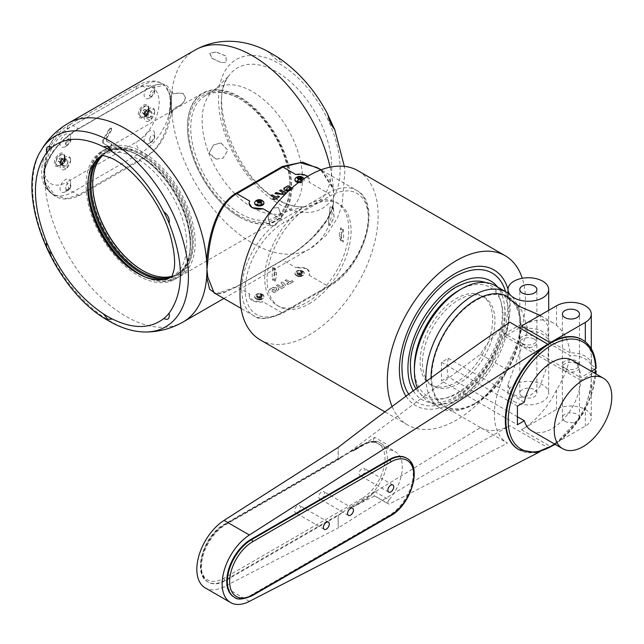 <?xml version="1.0" encoding="UTF-8"?>
<svg xmlns="http://www.w3.org/2000/svg" width="644" height="644" viewBox="0 0 644 644"><rect width="100%" height="100%" fill="white"/><g stroke="black" fill="none" stroke-linecap="round" stroke-linejoin="round"><path stroke-width="0.48" stroke-dasharray="3.22 2.42" d="M269.973 225.722L268.041 216.843L272.911 208.076L278.441 207.634L281.726 217.189L274.948 225.585L269.973 225.722M101.961 155.494A70.011 40.419 60 0 1 102.79 155.027A70.011 40.419 60 0 1 137.236 158.81A70.011 40.419 60 0 1 182.816 219.998A70.011 40.419 60 0 1 172.785 276.276A70.011 40.419 60 0 1 171.964 276.751M88.292 179.113A73.657 42.528 60 0 1 103.354 150.471A73.657 42.528 60 0 1 140.183 154.125A73.657 42.528 60 0 1 188.306 219.032A73.657 42.528 60 0 1 177.011 278.055A73.657 42.528 60 0 1 144.683 276.783M138.162 155.293A73.657 42.528 -120 0 0 101.333 151.638A73.657 42.528 -120 0 0 90.039 210.668A73.657 42.528 -120 0 0 138.162 275.576A73.657 42.528 -120 0 0 174.991 279.222A73.657 42.528 -120 0 0 190.238 244.108A73.657 42.528 -120 0 0 139.37 156.001A73.657 42.528 -120 0 0 138.162 155.293M239.214 216.835A73.166 42.246 -120 0 0 290.951 186.961A73.166 42.246 -120 0 0 239.214 97.349A73.166 42.246 -120 0 0 187.831 134.451A73.166 42.246 -120 0 0 233.128 212.906A73.166 42.246 -120 0 0 239.214 216.835M239.528 217.06A73.657 42.528 -120 0 0 276.357 220.707A73.657 42.528 -120 0 0 287.643 161.676A73.657 42.528 -120 0 0 239.528 96.769A73.657 42.528 -120 0 0 202.691 93.122A73.657 42.528 -120 0 0 187.798 134.121A73.657 42.528 -120 0 0 233.402 213.108A73.657 42.528 -120 0 0 239.528 217.06M143.065 152.459A73.657 42.528 -120 0 0 106.228 148.812A73.657 42.528 -120 0 0 94.942 207.835A73.657 42.528 -120 0 0 143.065 272.75A73.657 42.528 -120 0 0 179.893 276.397A73.657 42.528 -120 0 0 191.179 217.374A73.657 42.528 -120 0 0 143.065 152.459M239.214 215.579A71.629 41.353 60 0 1 188.563 127.85A71.629 41.353 60 0 1 239.214 98.613L239.214 98.613A71.629 41.353 60 0 1 289.856 186.333A71.629 41.353 60 0 1 239.214 215.579M240.309 99.24L239.214 98.613L240.309 99.24A70.083 40.459 -120 0 0 203.987 96.56A70.083 40.459 -120 0 0 194.882 153.111A70.083 40.459 -120 0 0 240.309 213.679A70.083 40.459 -120 0 0 274.022 217.857A70.083 40.459 -120 0 0 289.856 185.07A70.083 40.459 -120 0 0 240.309 99.24L240.309 99.24M270.142 225.642L275.109 225.513L281.814 217.141L278.466 207.618L272.959 208.044L268.146 216.787L270.142 225.642M278.007 57.38L281.726 62.154L278.466 61.244L267.654 51.488L278.441 61.261L281.678 62.178L277.878 57.469L269.611 52.518M328.496 223.991L330.034 225.456L334.115 217.318L333.415 207.843L330.09 206.748L328.496 223.991M334.252 128.567L333.415 127.351C328.11 120.661 326.307 108.49 328.496 116.878M328.36 116.975C326.25 108.554 328.102 120.581 333.359 127.383C337.609 133.268 329.639 125.137 328.36 116.975L327.756 114.286M87.769 185.118A72.45 41.828 60 0 1 87.777 184.071A72.45 41.828 60 0 1 138.999 155.792A72.45 41.828 60 0 1 140.183 156.492A72.45 41.828 60 0 1 190.213 243.15A72.45 41.828 60 0 1 140.134 274.747A72.45 41.828 60 0 1 139.225 274.231M96.946 159.495A71.218 41.119 60 0 1 127.359 150.632A71.218 41.119 60 0 1 140.183 156.114A71.218 41.119 60 0 1 190.543 243.343A71.218 41.119 60 0 1 165.999 279.102M171.98 276.735A70.405 40.653 -120 0 0 175.965 274.908A70.405 40.653 -120 0 0 190.543 242.675A70.405 40.653 -120 0 0 140.762 156.452A70.405 40.653 -120 0 0 128.084 151.026A70.405 40.653 -120 0 0 105.56 152.958A70.405 40.653 -120 0 0 101.977 155.494M142.775 270.585A71.218 41.119 -120 0 0 143.065 270.754A71.218 41.119 -120 0 0 155.888 276.244A71.218 41.119 -120 0 0 191.759 225.915A71.218 41.119 -120 0 0 130.233 148.965A71.218 41.119 -120 0 0 92.704 183.532A71.218 41.119 -120 0 0 92.704 183.862M102.581 155.526A70.405 40.653 60 0 1 107.282 151.96A70.405 40.653 60 0 1 129.806 150.028A70.405 40.653 60 0 1 185.657 209.228A70.405 40.653 60 0 1 177.688 273.909A70.405 40.653 60 0 1 172.254 276.204M147.903 88.703A0.813 0.467 60 0 1 147.363 88.816L78.302 128.695A0.813 0.467 -120 0 0 78.834 128.575L147.903 88.703C161.837 80.411 169.694 82.875 171.465 96.101A114.769 66.26 -120 0 0 171.264 102.621L170.33 109.279C168.865 126.135 160.775 148.12 147.363 155.276L78.302 195.148L66.541 198.505L55.175 195.567L44.839 181.729L44.839 168.631C48.034 152.773 65.213 136.037 78.302 128.695L72.844 125.548A40.693 23.498 120 0 0 46.014 162.256C42.762 171.401 42.762 179.41 46.014 186.277A40.693 23.498 -60 0 1 44.066 175.385A40.693 23.498 -60 0 1 46.014 162.256C43.454 171.723 43.454 179.732 46.014 186.277A40.693 23.498 -60 0 0 52.494 194.021A40.693 23.498 -60 0 0 72.844 192.001A8.139 4.701 60 0 1 67.089 182.035A32.554 18.797 -60 0 1 44.066 168.744A32.554 18.797 -60 0 1 67.089 128.872L136.158 88.993A32.554 18.797 -60 0 1 159.173 102.283A32.554 18.797 -60 0 1 136.158 142.163L67.089 182.035M78.834 128.575C62.452 137.784 51.126 151.332 44.847 169.203A114.769 66.26 -120 0 0 44.71 172.061A114.769 66.26 -120 0 0 44.645 175.723A114.769 66.26 -120 0 0 44.702 179.282A114.769 66.26 -120 0 0 44.847 182.469A0.813 0.523 -14.1 0 0 45.064 181.986C47.068 188.74 50.441 193.264 55.175 195.567L52.494 194.021C30.075 179.909 45.764 138.219 68.779 125.145A8.139 4.701 60 0 1 72.844 125.548L141.913 85.668A40.693 23.498 -60 0 1 162.256 83.656A40.693 23.498 -60 0 1 168.744 91.4A40.693 23.498 -60 0 1 168.744 115.421C170.644 105.495 170.644 97.486 168.744 91.4C171.304 97.944 171.304 105.954 168.744 115.421A40.693 23.498 120 0 1 141.913 152.129A8.139 4.701 60 0 1 136.158 142.163M257.954 296.361L257.463 297.407L258.131 297.794A1.626 0.942 180 0 1 257.713 296.884A1.626 0.942 180 0 1 258.864 296.224A1.626 0.942 180 0 1 260.434 296.465L257.954 296.361L257.463 298.792L258.799 299.557L260.611 299.283L261.102 298.228L259.765 297.464L257.954 297.745M262.567 294.429A4.637 2.681 180 0 1 263.919 296.321A4.637 2.681 180 0 1 261.062 298.792A4.637 2.681 180 0 1 255.998 298.212A4.637 2.681 180 0 1 254.646 296.321A4.637 2.681 180 0 1 257.503 293.841A4.637 2.681 180 0 1 262.567 294.429M262.567 298.719A4.637 2.681 180 0 1 255.998 298.719A4.637 2.681 180 0 1 255.113 297.995A4.637 2.681 180 0 1 254.646 296.828A4.637 2.681 180 0 1 255.998 294.928A4.637 2.681 180 0 1 262.567 294.928A4.637 2.681 180 0 1 263.919 296.828A4.637 2.681 180 0 1 263.452 297.995A4.637 2.681 180 0 1 262.567 298.719M260.925 299.46A2.318 1.336 180 0 1 257.64 299.46A2.318 1.336 180 0 1 257.64 297.568A2.318 1.336 180 0 1 260.925 297.568A2.318 1.336 180 0 1 260.925 299.46M298.244 273.104L297.753 274.151L298.422 274.537A1.626 0.942 180 0 1 297.995 273.628A1.626 0.942 180 0 1 299.146 272.959A1.626 0.942 180 0 1 300.724 273.209L298.244 273.104L297.753 275.535L299.082 276.3L300.901 276.018L301.384 274.972L300.056 274.207L298.244 274.481M302.849 271.164A4.637 2.681 180 0 1 304.209 273.056A4.637 2.681 180 0 1 301.344 275.535A4.637 2.681 180 0 1 296.288 274.956A4.637 2.681 180 0 1 294.928 273.056A4.637 2.681 180 0 1 297.794 270.585A4.637 2.681 180 0 1 302.849 271.164M302.849 275.455A4.637 2.681 180 0 1 296.288 275.455A4.637 2.681 180 0 1 295.395 274.738A4.637 2.681 180 0 1 294.928 273.563A4.637 2.681 180 0 1 296.288 271.671A4.637 2.681 180 0 1 302.849 271.671A4.637 2.681 180 0 1 304.209 273.563A4.637 2.681 180 0 1 303.743 274.738A4.637 2.681 180 0 1 302.849 275.455M301.207 276.196A2.318 1.336 180 0 1 297.931 276.196A2.318 1.336 180 0 1 297.931 274.304A2.318 1.336 180 0 1 301.207 274.304A2.318 1.336 180 0 1 301.207 276.196M301.432 179.064L301.07 179.571A1.626 0.942 0 0 0 300.861 178.638A1.626 0.942 0 0 0 300.788 178.581L301.432 179.064L301.432 177.688M298.438 182.614A4.637 2.681 0 0 0 303.855 181.045A4.637 2.681 0 0 0 304.209 180.014A4.637 2.681 0 0 0 300.474 177.39A4.637 2.681 0 0 0 295.282 178.992A4.637 2.681 0 0 0 294.952 179.765M299.033 182.172A4.637 2.681 0 0 0 303.855 180.537A4.637 2.681 0 0 0 304.209 179.515A4.637 2.681 0 0 0 303.984 178.686M303.743 178.34A4.637 2.681 0 0 0 301.352 177.036A4.637 2.681 0 0 0 295.395 178.34M258.574 203.472L257.423 202.61L257.777 202.111A1.626 0.942 0 0 0 257.994 203.045A1.626 0.942 0 0 0 259.5 203.399A1.626 0.942 0 0 0 260.788 202.82L258.574 203.472L258.574 202.087M263.903 203.029A4.637 2.681 0 0 0 259.959 200.63A4.637 2.681 0 0 0 254.992 202.264A4.637 2.681 0 0 0 254.662 203.029M263.452 201.604A4.637 2.681 0 0 0 261.037 200.292A4.637 2.681 0 0 0 255.113 201.604M306.761 268.637L295.854 267.59A10.175 5.877 0 0 1 306.761 268.902A10.175 5.877 0 0 1 309.748 273.056A10.175 5.877 0 0 1 309.039 275.205L309.748 272.992L306.761 268.637M249.107 203.295L249.808 201.129M321.34 169.718L333.278 188.322A114.769 66.26 -120 0 1 333.487 192.121L333.487 192.121A114.769 66.26 -120 0 1 333.568 196.323L333.286 189.038L320.72 169.944M215.949 293.889L236.364 286.741L282.402 260.16C302.028 248.858 328.69 227.284 333.278 203.995A114.769 66.26 -120 0 0 333.479 200.654A114.769 66.26 -120 0 0 333.568 196.323L333.286 204.599C328.995 227.3 302.084 249.196 282.901 260.112L295.854 267.59M221.013 62.46L211.957 58.218L209.952 53.202L216.102 51.987L226.076 55.988L226.229 62.46L221.013 62.46M215.957 52.084L209.791 53.323L211.86 58.306L220.956 62.484L226.197 62.476L225.996 56.02L215.957 52.084M333.359 207.883L333.97 217.39L329.849 225.537L328.36 224.064L330.066 206.764L333.359 207.883M216.102 159.1L223.033 158.174L227.896 150.277L221.013 142.952L213.575 144.852L209.107 153.135L216.102 159.1M220.956 142.984L227.863 150.269L222.937 158.215L215.957 159.165L208.954 153.2L213.47 144.932L220.956 142.984M330.122 167.174A114.769 66.26 60 0 1 309.828 248.842A114.769 66.26 60 0 1 252.448 243.158A114.769 66.26 60 0 1 171.964 114.946C171.835 111.332 173.341 108.659 176.488 106.928L177.857 106.389C182.204 104.537 184.675 101.535 185.287 97.389L183.009 93.316L177.857 93.098L172.986 93.815L171.964 91.021A114.769 66.26 60 0 1 195.068 50.063M178.01 106.477C182.357 104.618 184.836 101.623 185.448 97.477L183.17 93.412L178.01 93.187L173.139 93.903L171.964 91.021A114.769 66.26 60 0 0 171.964 114.946L172.101 115.026C171.996 111.372 173.51 108.699 176.641 107.009L177.857 106.389M64.891 157.748A6.215 3.59 -60 0 1 60.496 165.363A6.215 3.59 -60 0 1 57.388 165.669A6.215 3.59 -60 0 1 56.801 165.17A6.215 3.59 -60 0 1 56.1 162.819A6.215 3.59 -60 0 1 58.813 156.564A6.215 3.59 -60 0 1 63.603 154.898A6.215 3.59 -60 0 1 64.191 155.397A6.215 3.59 -60 0 1 64.891 157.748L64.891 156.717A7.47 4.315 -60 0 1 59.61 165.87A7.47 4.315 -60 0 1 54.321 162.819A7.47 4.315 -60 0 1 59.61 153.666A7.47 4.315 -60 0 1 64.891 156.717M56.245 164.848A6.215 3.59 -60 0 1 57.179 157.611A6.215 3.59 -60 0 1 63.048 154.576A6.215 3.59 -60 0 1 63.635 155.075A6.215 3.59 -60 0 1 62.701 162.32A6.215 3.59 -60 0 1 56.833 165.347A6.215 3.59 -60 0 1 56.245 164.848M62.09 162.787A2.053 1.183 -60 0 1 60.794 162.771A2.053 1.183 -60 0 1 60.721 161.145A2.053 1.183 -60 0 1 61.945 159.527A2.053 1.183 -60 0 1 63.233 159.551A2.053 1.183 -60 0 1 63.305 161.177A2.053 1.183 -60 0 1 62.09 162.787L62.927 162.264L63.684 160.098L62.782 158.996L61.108 160.058L60.343 162.224L61.252 163.318L62.09 162.787M148.917 109.23A6.215 3.59 -60 0 1 144.522 116.846A6.215 3.59 -60 0 1 141.414 117.152A6.215 3.59 -60 0 1 140.819 116.645A6.215 3.59 -60 0 1 140.126 114.31A6.215 3.59 -60 0 1 142.839 108.047A6.215 3.59 -60 0 1 147.629 106.381A6.215 3.59 -60 0 1 148.225 106.896A6.215 3.59 -60 0 1 148.917 109.23L148.917 108.208A7.47 4.315 -60 0 1 143.636 117.361A7.47 4.315 -60 0 1 138.355 114.31A7.47 4.315 -60 0 1 143.636 105.157A7.47 4.315 -60 0 1 148.917 108.208M140.271 116.323A6.215 3.59 -60 0 1 141.213 109.086A6.215 3.59 -60 0 1 147.082 106.067A6.215 3.59 -60 0 1 147.677 106.574A6.215 3.59 -60 0 1 146.727 113.819A6.215 3.59 -60 0 1 140.859 116.838A6.215 3.59 -60 0 1 140.271 116.323M146.108 114.278A2.053 1.183 -60 0 1 144.82 114.254A2.053 1.183 -60 0 1 144.755 112.62A2.053 1.183 -60 0 1 145.979 111.01A2.053 1.183 -60 0 1 147.267 111.042A2.053 1.183 -60 0 1 147.331 112.676A2.053 1.183 -60 0 1 146.108 114.278L146.945 113.755L147.718 111.589L146.816 110.486L145.142 111.541L144.369 113.698L145.27 114.809L146.108 114.278M142.3 112.507L143.201 113.61L144.876 112.555L145.641 110.398L144.739 109.287L143.065 110.341L142.3 112.507L144.369 113.698M145.27 114.809L143.201 113.61M145.142 111.541L143.065 110.341M146.816 110.486L144.739 109.287M147.718 111.589L145.641 110.398M146.945 113.755L144.876 112.555M58.266 161.024L59.176 162.127L60.85 161.064L61.615 158.899L60.705 157.804L59.031 158.867L58.266 161.024L60.343 162.224M61.252 163.318L59.176 162.127M61.108 160.058L59.031 158.867M62.782 158.996L60.705 157.804M63.684 160.098L61.615 158.899M62.927 162.264L60.85 161.064M333.359 127.383L334.598 129.138M183.178 321.96A114.769 66.26 -120 0 1 125.797 316.276A114.769 66.26 -120 0 1 44.847 182.469C51.126 198.296 62.452 202.771 78.834 195.889L147.903 156.017C161.837 145.391 169.694 129.847 171.465 109.367A114.769 66.26 -120 0 1 171.264 102.621L170.33 96.181L164.936 85.201L162.256 83.656C155.904 79.671 147.766 80.202 137.84 85.266A8.139 4.701 60 0 1 141.913 85.668L147.363 88.816L164.936 85.201C161.354 83.14 155.631 84.364 147.774 88.864L78.705 128.736L68.312 135.965L57.944 145.834L53.541 151.292L49.548 157.514L44.847 169.203A114.769 66.26 -120 0 1 68.417 123.181M307.591 176.4A10.175 5.877 180 0 1 309.748 180.014A10.175 5.877 180 0 1 309.039 182.163L328.062 193.144A56.978 32.892 -60 0 1 356.551 190.318A56.978 32.892 -60 0 1 365.277 235.978A56.978 32.892 -60 0 1 328.062 286.186L282.016 312.767A56.978 32.892 -60 0 1 253.527 315.592A56.978 32.892 -60 0 1 244.792 269.933A56.978 32.892 -60 0 1 282.016 219.725L328.062 193.144A2.439 1.409 -120 0 1 329.784 196.13L290.082 219.057A59.417 34.301 120 0 0 277.057 305.409A59.417 34.301 120 0 0 290.082 308.106L323.449 288.85A59.417 34.301 120 0 0 336.474 202.498A59.417 34.301 120 0 0 323.449 199.793A59.417 34.301 120 0 0 306.761 205.436A59.417 34.301 120 0 0 290.082 219.057L283.746 222.719A54.531 31.484 120 0 0 245.179 289.51A54.531 31.484 120 0 0 283.746 311.768L290.082 308.106A59.417 34.301 120 0 0 306.761 302.463A59.417 34.301 120 0 0 323.449 288.85L329.784 285.187A54.531 31.484 120 0 0 368.344 218.397A54.531 31.484 120 0 0 329.784 196.13M288.142 191.357L293.27 188.764L291.877 187.968M236.364 286.741A0.813 0.467 60 0 1 236.453 286.652C222.542 293.68 215.072 295.725 214.041 292.795L223.114 293.052L236.863 286.693L249.808 294.171A10.175 5.877 0 0 0 249.107 296.321A10.175 5.877 0 0 0 263.002 301.786L282.016 312.767A2.439 1.409 -120 0 0 283.239 312.887A2.439 1.409 -120 0 0 283.746 311.768M285.018 280.534L286.363 279.762L290.138 281.935L292.151 280.776L293.608 281.613L288.23 284.72L286.773 283.883L288.786 282.716L285.018 280.406L286.363 279.625L290.138 281.935M276.381 285.517L277.725 284.745L281.5 286.926L283.674 284.986L283.36 285.63L280.937 282.756L282.273 281.983L283.151 282.434L285.711 285.356L284.229 287.031L281.613 288.544L276.381 285.517L277.725 284.745M277.725 284.608L281.5 286.789L283.36 285.63L280.937 282.893L282.273 282.12L283.151 282.563M269.208 289.663L273.491 287.192L273.459 287.675L277.854 287.924L279.029 289.317L274.441 292.682L269.208 289.663L270.738 288.995M295.854 174.548L305.296 175.418L309.748 180.087L309.039 182.163M249.808 294.171L249.107 296.248L253.543 300.917L263.002 301.786M273.491 287.192L271.688 288.23M272.758 199.06L274.103 199.841M274.103 199.97L279.48 196.734M270.891 195.784L274.658 197.966M274.972 193.425L275.753 193.933L283.489 194.416M283.489 194.552L286.097 192.91M279.52 190.801L283.296 192.983M283.754 188.354L284.6 188.338M283.899 189.408L285.026 190.737M285.026 190.874L290.243 190.648L293.27 188.764M293.27 188.901L291.788 188.04M285.791 189.384L288.343 187.605L290.468 188.837M290.138 281.806L292.151 280.639L293.608 281.613M293.608 281.484L288.23 284.72M288.23 284.592L286.773 283.883M286.773 283.746L288.786 282.716M288.786 282.579L285.018 280.406M283.151 282.434L285.711 285.22L284.229 287.031M284.229 286.902L281.613 288.544M281.613 288.407L276.381 285.389M273.491 287.055L273.459 287.675M273.459 287.538L277.854 287.924M277.854 287.788L279.029 289.18L274.441 292.682M274.441 292.553L269.208 289.526M271.027 288.689L271.688 288.101M274.328 290.935L276.735 289.47L276.421 288.52L272.195 289.703L274.328 291.064L276.735 289.599L276.421 288.649L272.195 289.832L274.328 291.064M276.735 289.47L276.421 288.52L276.735 289.47M260.434 203.327L260.434 201.942M257.423 202.61L257.423 201.234M258.163 201.781A1.626 0.942 0 0 0 257.777 202.111L258.059 201.709M261.142 202.321L260.788 202.82A1.626 0.942 0 0 0 260.57 201.894A1.626 0.942 0 0 0 260.506 201.846L261.142 202.321L261.142 200.936M300.716 180.07L299.782 180.143A1.626 0.942 0 0 0 301.07 179.571L300.716 180.07L300.716 178.686M298.848 180.207L298.277 179.781A1.626 0.942 0 0 0 299.782 180.143L298.848 180.207L298.848 178.831M297.705 179.346L298.067 178.847A1.626 0.942 0 0 0 298.277 179.781L297.705 179.346L297.705 177.969M300.056 272.823L300.056 274.207M297.753 274.151L297.753 275.535M299.082 274.916L299.991 274.779A1.626 0.942 180 0 1 298.422 274.537L299.082 274.916L299.082 276.3M300.901 274.634L301.142 274.111A1.626 0.942 180 0 1 299.991 274.779L300.901 274.634L300.901 276.018M301.384 273.587L300.724 273.209A1.626 0.942 180 0 1 301.142 274.111L301.384 274.972M259.765 296.079L259.765 297.464M257.463 297.407L257.463 298.792M258.799 298.18L259.701 298.035A1.626 0.942 180 0 1 258.131 297.794L258.799 298.18L258.799 299.557M260.611 297.898L260.852 297.375A1.626 0.942 180 0 1 259.701 298.035L260.611 297.898L260.611 299.283M261.102 296.852L260.434 296.465A1.626 0.942 180 0 1 260.852 297.375L261.102 298.228M171.465 96.101A0.813 0.588 172.6 0 1 170.33 96.181M44.839 168.631L44.71 172.061M44.702 179.282L45.064 181.986A0.813 0.523 -14.1 0 0 44.839 181.729M170.33 109.279L171.465 109.367M333.286 189.038A0.813 0.499 167.1 0 1 333.061 188.781L333.061 188.781A0.813 0.499 167.1 0 1 333.278 188.322M333.278 203.995A0.813 0.419 11.9 0 0 333.061 204.212L333.061 204.212A0.813 0.419 11.9 0 0 333.286 204.599M172.101 91.102A114.568 66.147 -120 0 0 172.101 115.026M538.972 314.707L547.513 324.898L548.68 340.475A20.35 11.745 0 0 0 548.696 340.016A20.35 11.745 0 0 0 527.557 328.271L520.851 324.407L520.271 324.737A62.669 36.185 120 0 0 475.208 300.925A62.669 36.185 120 0 0 431.657 377.674A62.669 36.185 120 0 0 475.972 402.814A62.669 36.185 120 0 0 520.271 327.394L520.851 327.063L527.557 330.936A20.35 11.745 180 0 1 548.696 342.672A20.35 11.745 180 0 1 548.68 343.131L547.593 365.148L539.616 387.157L530.914 395.005L520.022 397.469L511.151 393.395L507.995 384.452L527.557 330.936M520.851 324.407A63.49 36.652 120 0 0 507.714 296.659M431.078 377.843A63.49 36.652 120 0 0 444.231 406.622A63.49 36.652 120 0 0 492.62 390.175A63.49 36.652 120 0 0 520.851 327.063M362.017 498.512L223.887 578.264A32.554 18.797 -60 0 1 200.864 564.973A32.554 18.797 -60 0 1 223.887 525.093L362.017 445.35A32.554 18.797 -60 0 1 385.04 458.641A32.554 18.797 -60 0 1 362.017 498.512A1.626 0.942 60 0 0 363.168 500.509A34.188 19.739 120 0 0 385.498 470.386A34.188 19.739 120 0 0 380.258 442.991A34.188 19.739 120 0 0 363.168 444.682L352.646 450.752L353.226 451.09L374.679 437.365L389.065 445.672L507.512 369.914A63.49 36.652 120 0 0 507.512 443.161L389.065 504.171L374.679 495.864L353.226 506.909L352.646 506.578L363.168 500.509L363.739 500.839A34.188 19.739 120 0 0 374.679 491.509A2.987 1.723 120 0 0 374.14 495.719A2.987 1.723 120 0 0 374.679 495.864M374.679 437.365A2.987 1.723 120 0 0 374.14 441.583A2.987 1.723 120 0 0 374.679 441.72A34.188 19.739 120 0 0 363.739 445.012L353.226 451.09M223.887 525.093A1.626 0.942 60 0 1 224.225 524.353A1.626 0.942 60 0 1 225.038 524.433A34.188 19.739 120 0 0 202.707 554.556A34.188 19.739 120 0 0 207.948 581.951A34.188 19.739 120 0 0 225.038 580.252L342.584 512.391L338.197 515.586L225.617 580.59A34.188 19.739 -60 0 1 208.519 582.281A34.188 19.739 -60 0 1 203.279 554.886A34.188 19.739 -60 0 1 225.617 524.763L338.197 459.76L342.584 456.564L225.038 524.433L225.617 524.763M342.584 512.391L348.903 507.85L480.464 427.544L507.512 443.161M348.903 507.85L352.646 506.578M352.646 450.752L348.903 452.418L342.584 456.564M509.815 322.209A63.49 36.652 120 0 0 480.464 354.297L348.903 452.418M480.464 354.297L507.512 369.914M374.679 491.509L389.065 499.816A34.188 19.739 120 0 0 395.223 451.629A34.188 19.739 120 0 0 389.065 450.027A2.987 1.723 120 0 1 388.525 449.89A2.987 1.723 120 0 1 389.065 445.672M389.065 499.816A2.987 1.723 120 0 0 388.525 504.027A2.987 1.723 120 0 0 389.065 504.171M338.197 515.586L338.197 527.959L224.064 586.748A40.693 23.498 -60 0 1 205.267 587.924M338.052 459.679L338.197 447.387L338.197 459.76M480.464 427.544A63.49 36.652 120 0 0 480.488 427.56A63.49 36.652 120 0 0 509.815 425.732C450.663 458.802 393.46 492.877 338.197 527.959L338.052 515.506M582.248 339.694A63.49 36.652 -60 0 1 585.324 341.932C590.307 346.77 592.287 354.482 591.273 365.059A20.35 11.745 0 0 0 591.289 364.601A20.35 11.745 0 0 0 570.141 352.864C568.475 340.748 563.943 331.563 556.545 325.317A63.49 36.652 120 0 0 553.18 322.91A63.49 36.652 120 0 0 521.439 326.057M527.557 328.271L521.511 309.893L510.99 298.55L507.995 298.236M518.766 449.657A63.49 36.652 120 0 0 547.803 447.669L509.815 425.732M548.68 343.131L570.141 355.52A20.35 11.745 180 0 1 591.289 367.257A20.35 11.745 180 0 1 591.273 367.716L594.517 369.592M582.538 339.863A63.49 36.652 -60 0 1 595.668 367.603L591.273 365.059M570.141 352.864L548.68 340.475M591.273 367.716C592.287 380.218 590.307 393.154 585.324 406.541A63.49 36.652 -60 0 1 550.218 446.348L585.324 426.078A20.35 11.745 0 0 0 591.289 417.771A20.35 11.745 0 0 0 578.723 406.911A20.35 11.745 0 0 0 556.545 409.463L521.439 429.733A63.49 36.652 120 0 0 556.545 389.934C563.943 377.931 568.475 366.46 570.141 355.52M406.445 458.109A34.188 19.739 -60 0 1 411.323 485.6A34.188 19.739 -60 0 1 389.065 515.458L250.935 595.209A34.188 19.739 -60 0 1 234.134 597.06M539.905 451.734L547.803 447.669M591.49 371.347L580.695 377.577A40.693 23.498 120 0 0 572.291 360.262M531.598 430.747A40.693 23.498 120 0 0 562.421 420.403A40.693 23.498 120 0 0 580.695 380.234L593.792 372.675M564.893 421.257A8.549 4.935 0 0 0 574.207 422.327A8.549 4.935 0 0 0 579.479 417.771A8.549 4.935 0 0 0 570.938 412.836A8.549 4.935 0 0 0 562.389 417.771A8.549 4.935 0 0 0 564.893 421.257M513.96 401.486A20.35 11.745 0 0 0 535.768 404.118A20.35 11.745 0 0 0 548.68 393.637A20.35 11.745 0 0 0 548.696 393.178A20.35 11.745 0 0 0 528.346 381.433A20.35 11.745 0 0 0 507.995 393.178A20.35 11.745 0 0 0 513.96 401.486M522.3 396.672A8.549 4.935 0 0 0 531.614 397.742A8.549 4.935 0 0 0 536.895 393.178A8.549 4.935 0 0 0 528.346 388.243A8.549 4.935 0 0 0 519.797 393.178A8.549 4.935 0 0 0 522.3 396.672M576.984 363.771A8.549 4.935 180 0 1 579.479 367.257A8.549 4.935 180 0 1 574.207 371.821A8.549 4.935 180 0 1 564.893 370.751A8.549 4.935 180 0 1 562.389 367.257A8.549 4.935 180 0 1 567.67 362.701A8.549 4.935 180 0 1 576.984 363.771M534.391 339.187A8.549 4.935 180 0 1 536.895 342.672A8.549 4.935 180 0 1 531.614 347.229A8.549 4.935 180 0 1 522.3 346.158A8.549 4.935 180 0 1 519.797 342.672A8.549 4.935 180 0 1 525.077 338.116A8.549 4.935 180 0 1 534.391 339.187M580.695 380.234L504.727 336.369L520.271 327.394A62.669 36.185 120 0 0 520.288 326.057A62.669 36.185 120 0 0 520.271 324.737L504.727 333.713L580.695 377.577M564.893 368.094A8.549 4.935 0 0 0 574.207 369.165A8.549 4.935 0 0 0 579.479 364.601A8.549 4.935 0 0 0 570.938 359.666A8.549 4.935 0 0 0 562.389 364.601A8.549 4.935 0 0 0 564.893 368.094M522.3 343.502A8.549 4.935 0 0 0 531.614 344.572A8.549 4.935 0 0 0 536.895 340.016A8.549 4.935 0 0 0 528.346 335.081A8.549 4.935 0 0 0 519.797 340.016A8.549 4.935 0 0 0 522.3 343.502M595.668 367.603L596.143 368.255M321.726 498.577A4.154 2.399 120 0 0 324.439 494.922A4.154 2.399 120 0 0 323.803 491.597A4.154 2.399 120 0 0 319.649 493.988A4.154 2.399 120 0 0 319.649 498.786A4.154 2.399 120 0 0 321.726 498.577M297.552 512.535A4.154 2.399 120 0 0 300.265 508.881A4.154 2.399 120 0 0 299.629 505.548A4.154 2.399 120 0 0 295.483 507.947A4.154 2.399 120 0 0 295.483 512.745A4.154 2.399 120 0 0 297.552 512.535M362.017 475.32A4.154 2.399 120 0 0 364.729 471.666A4.154 2.399 120 0 0 364.093 468.333A4.154 2.399 120 0 0 359.94 470.732A4.154 2.399 120 0 0 359.94 475.522A4.154 2.399 120 0 0 362.017 475.32M353.226 506.909L363.739 500.839M517.414 416.773L448.345 376.901L441.438 380.886L517.414 424.75M524.321 402.154L448.345 358.289L441.438 362.274L441.438 380.886M441.438 362.274L517.414 406.139M504.727 336.369A40.693 23.498 120 0 0 504.727 333.713M448.345 358.289A40.693 23.498 120 0 0 448.345 376.901M458.705 290.5A62.669 36.185 -60 0 1 503.02 316.091A62.669 36.185 -60 0 1 458.705 392.848A62.669 36.185 -60 0 1 414.39 367.257M478.79 295.218A51.279 29.608 -60 0 1 484.344 297.27A51.279 29.608 -60 0 1 486.759 352.01A51.279 29.608 -60 0 1 438.62 388.131A51.279 29.608 -60 0 1 433.066 386.086A51.279 29.608 -60 0 1 430.659 331.338A51.279 29.608 -60 0 1 478.79 295.218M507.995 293.149A66.743 38.535 -60 0 1 520.288 322.733A66.743 38.535 -60 0 1 520.271 324.157A66.743 38.535 -60 0 1 473.099 404.48A66.743 38.535 -60 0 1 439.723 407.781A66.743 38.535 -60 0 1 426.054 381.57M417.401 388.002A66.743 38.535 120 0 0 428.212 401.14A66.743 38.535 120 0 0 494.954 362.604A66.743 38.535 120 0 0 494.954 285.534M476.488 293.889A51.279 29.608 -60 0 1 482.042 295.934A51.279 29.608 -60 0 1 484.457 350.682A51.279 29.608 -60 0 1 436.318 386.803A51.279 29.608 -60 0 1 430.764 384.758A51.279 29.608 -60 0 1 428.357 330.01A51.279 29.608 -60 0 1 476.488 293.889M410.494 366.847A64.923 37.481 -60 0 1 461.015 284.938M485.512 282.547A64.923 37.481 -60 0 1 485.673 364.279A64.923 37.481 -60 0 1 416.096 388.984M401.977 368.247A74.688 43.124 -60 0 1 460.098 274.014M505.564 291.66A74.688 43.124 -60 0 1 475.232 382.182A74.688 43.124 -60 0 1 408.86 394.378M413.384 390.997A68.562 39.582 120 0 0 451.533 398.853A68.562 39.582 120 0 0 504.888 312.356A68.562 39.582 120 0 0 504.638 306.874A68.562 39.582 120 0 0 497.619 287.071M392.212 406.823A97.671 56.39 120 0 0 407.572 424.935A97.671 56.39 120 0 0 482.831 398.765A97.671 56.39 120 0 0 525.472 300.474A97.671 56.39 120 0 0 522.26 278.297M406.139 396.406A78.326 45.225 120 0 0 449.222 404.601A78.326 45.225 120 0 0 510.177 305.779A78.326 45.225 120 0 0 509.895 299.508A78.326 45.225 120 0 0 508.003 289.293M309.064 303.799A59.417 34.301 120 0 0 347.881 251.434A59.417 34.301 120 0 0 338.776 203.826A59.417 34.301 120 0 0 309.064 206.764A59.417 34.301 120 0 0 270.247 259.13A59.417 34.301 120 0 0 279.359 306.737A59.417 34.301 120 0 0 309.064 303.799M260.232 339.871A97.671 56.39 120 0 0 335.5 313.7A97.671 56.39 120 0 0 378.133 215.41A97.671 56.39 120 0 0 357.903 170.692M256.634 205.211L256.948 205.025A2.439 1.409 0 0 0 259.178 206.016A2.439 1.409 0 0 0 261.544 205.138A2.439 1.409 0 0 0 261.722 204.607A2.439 1.409 0 0 0 260.007 203.263L260.329 203.077A2.85 1.642 180 0 1 261.295 203.448A2.85 1.642 180 0 1 262.132 204.607A2.85 1.642 180 0 1 260.369 206.128A2.85 1.642 180 0 1 257.27 205.766A2.85 1.642 180 0 1 256.634 205.211L256.819 203.77A2.608 1.505 0 0 0 259.21 204.784A2.608 1.505 0 0 0 261.689 203.85A2.608 1.505 0 0 0 260.136 201.862L260.007 203.263M260.136 201.862L260.329 203.077M256.948 205.025L256.948 203.834A2.439 1.409 180 0 0 259.178 204.816A2.439 1.409 180 0 0 261.544 203.947A2.439 1.409 180 0 0 261.722 203.407L260.667 204.51L259.307 204.752L256.94 203.786M260.329 201.749A2.85 1.642 180 0 1 261.295 202.111A2.85 1.642 180 0 1 262.132 203.279A2.85 1.642 180 0 1 260.369 204.8A2.85 1.642 180 0 1 257.27 204.438A2.85 1.642 180 0 1 256.634 203.882M296.924 181.954L297.238 181.769A2.439 1.409 0 0 0 299.935 182.743A2.439 1.409 0 0 0 302.012 181.35A2.439 1.409 0 0 0 300.297 179.998L300.619 179.821A2.85 1.642 180 0 1 301.585 180.183A2.85 1.642 180 0 1 302.422 181.35A2.85 1.642 180 0 1 300.659 182.864A2.85 1.642 180 0 1 297.552 182.51A2.85 1.642 180 0 1 296.924 181.954L297.109 180.513A2.608 1.505 0 0 0 301.408 181.085A2.608 1.505 0 0 0 300.426 178.597L300.297 179.998M300.426 178.597L300.619 179.821M297.238 181.769L297.238 180.57A2.439 1.409 180 0 0 299.935 181.544A2.439 1.409 180 0 0 302.012 180.151C301.32 181.568 299.726 181.697 297.23 180.521M300.619 178.485A2.85 1.642 180 0 1 301.585 178.855A2.85 1.642 180 0 1 302.422 180.014A2.85 1.642 180 0 1 300.659 181.536A2.85 1.642 180 0 1 297.552 181.181A2.85 1.642 180 0 1 296.924 180.626M300.619 270.198L300.297 270.383A2.439 1.409 180 0 1 301.295 270.73A2.439 1.409 180 0 1 302.012 271.728A2.439 1.409 180 0 1 300.507 273.032A2.439 1.409 180 0 1 297.842 272.726A2.439 1.409 180 0 1 297.238 272.146L296.924 272.332A2.85 1.642 0 0 0 297.552 272.895A2.85 1.642 0 0 0 300.659 273.249A2.85 1.642 0 0 0 302.422 271.728A2.85 1.642 0 0 0 301.585 270.569A2.85 1.642 0 0 0 300.619 270.198L300.426 271.639A2.608 1.505 180 0 1 301.408 271.993A2.608 1.505 180 0 1 301.408 274.119A2.608 1.505 180 0 1 297.729 274.119A2.608 1.505 180 0 1 297.109 273.555L297.238 272.146M297.109 273.555L296.924 272.332M300.297 270.383L300.297 271.583A2.439 1.409 0 0 1 301.295 271.929A2.439 1.409 0 0 1 302.012 272.927A2.439 1.409 0 0 1 300.507 274.231A2.439 1.409 0 0 1 297.842 273.925A2.439 1.409 0 0 1 297.238 273.346M296.924 273.66A2.85 1.642 0 0 0 297.552 274.223A2.85 1.642 0 0 0 300.659 274.577A2.85 1.642 0 0 0 302.422 273.056A2.85 1.642 0 0 0 301.585 271.897A2.85 1.642 0 0 0 300.619 271.526M262.132 296.321A2.85 1.642 0 0 1 260.369 297.842A2.85 1.642 0 0 1 257.27 297.48A2.85 1.642 0 0 1 256.634 296.924L256.819 296.812A2.608 1.505 180 0 0 257.439 297.383A2.608 1.505 180 0 0 261.126 297.383A2.608 1.505 180 0 0 261.126 295.258A2.608 1.505 180 0 0 260.136 294.896L260.007 293.648A2.439 1.409 180 0 1 261.005 293.994A2.439 1.409 180 0 1 261.722 294.992A2.439 1.409 180 0 1 260.216 296.288A2.439 1.409 180 0 1 257.56 295.99A2.439 1.409 180 0 1 256.948 295.411L256.948 296.602A2.439 1.409 0 0 0 257.56 297.182A2.439 1.409 0 0 0 260.216 297.488A2.439 1.409 0 0 0 261.722 296.184A2.439 1.409 0 0 0 261.005 295.185A2.439 1.409 0 0 0 260.007 294.839L260.329 293.463A2.85 1.642 0 0 1 261.295 293.825A2.85 1.642 0 0 1 262.132 294.992L262.132 296.321A2.85 1.642 0 0 0 261.295 295.153A2.85 1.642 0 0 0 260.329 294.791M256.634 296.924L256.634 295.596A2.85 1.642 0 0 0 257.27 296.151A2.85 1.642 0 0 0 260.369 296.506A2.85 1.642 0 0 0 262.132 294.992M109.206 128.945L110.937 127.955L110.929 129.919L106.155 138.146L106.155 140.939L110.929 143.652C111.468 145.278 110.889 146.268 109.206 146.623L102.702 142.936L102.702 140.134L109.206 128.945L109.778 129.275L111.509 128.285L111.509 130.249L110.929 129.919M111.509 130.249L106.735 138.476L106.735 141.278L111.509 143.982C112.04 145.608 111.468 146.599 109.778 146.953L103.282 143.266L103.282 140.472L102.702 140.134M103.282 140.472L109.778 129.275M106.735 138.476L106.155 138.146M106.735 141.278L106.155 140.939M111.509 143.982L110.929 143.652M109.778 146.953L109.206 146.623M103.282 143.266L102.702 142.936M67.234 141.769L65.68 144.071A3.663 2.117 -60 0 1 65.648 143.652A3.663 2.117 -60 0 1 67.25 139.965A3.663 2.117 -60 0 1 70.075 138.991A3.663 2.117 -60 0 1 70.832 140.666A3.663 2.117 -60 0 1 70.808 141.117L70.003 140.07L67.234 141.769L70.083 140.126M65.68 144.071L65.736 144.723A3.663 2.117 -60 0 1 65.471 143.548A3.663 2.117 -60 0 1 67.065 139.861A3.663 2.117 -60 0 1 69.89 138.879A3.663 2.117 -60 0 1 70.647 140.561A3.663 2.117 -60 0 1 70.381 142.042L70.808 141.117M70.647 137.446A7.47 4.315 -60 0 1 65.366 146.599A7.47 4.315 -60 0 1 60.077 143.548A7.47 4.315 -60 0 1 65.366 134.395A7.47 4.315 -60 0 1 70.647 137.446L70.647 140.561M65.736 144.723L67.652 145.278L70.381 142.042M64.891 159.962A3.502 2.021 -60 0 1 62.42 164.252A3.502 2.021 -60 0 1 60.665 164.421A3.502 2.021 -60 0 1 60.335 164.148A3.502 2.021 -60 0 1 59.94 162.819A3.502 2.021 -60 0 1 61.47 159.301A3.502 2.021 -60 0 1 64.167 158.36A3.502 2.021 -60 0 1 64.497 158.641A3.502 2.021 -60 0 1 64.891 159.962L64.891 160.082A3.349 1.932 -60 0 1 62.524 164.188A3.349 1.932 -60 0 1 60.528 164.091A3.349 1.932 -60 0 1 61.236 159.897A3.349 1.932 -60 0 1 64.513 158.818A3.349 1.932 -60 0 1 64.891 160.082L64.311 158.73A3.252 1.884 120 0 0 61.236 160.316A3.252 1.884 120 0 0 60.753 164.107A3.252 1.884 120 0 0 61.059 164.365A3.252 1.884 120 0 0 64.134 162.779A3.252 1.884 120 0 0 64.617 158.988A3.252 1.884 120 0 0 64.311 158.73L67.886 160.871C68.2 164.558 66.912 166.265 64.014 165.991C63.724 162.32 65.012 160.614 67.886 160.871M62.887 164.526A3.502 2.021 120 0 0 63.611 166.128A3.502 2.021 120 0 0 66.308 165.186A3.502 2.021 120 0 0 67.837 161.668A3.502 2.021 120 0 0 67.113 160.066A3.502 2.021 120 0 0 64.416 161A3.502 2.021 120 0 0 62.887 164.526M70.647 160.042A7.47 4.315 -60 0 1 65.366 169.195A7.47 4.315 -60 0 1 60.077 166.144A7.47 4.315 -60 0 1 65.366 156.991A7.47 4.315 -60 0 1 70.647 160.042L70.647 160.71C71.009 153.827 61.156 159.527 61.228 166.144L66.066 168.784L70.647 160.71M62.42 164.252L61.059 164.365L64.014 165.991M65.897 188.813L67.338 189.932L70.083 188.217L70.768 185.995L70.381 184.578C68.296 182.381 66.751 183.274 65.736 187.259L65.897 188.813M70.808 185.44A3.663 2.117 -60 0 1 70.832 185.858A3.663 2.117 -60 0 1 69.23 189.545A3.663 2.117 -60 0 1 66.413 190.519A3.663 2.117 -60 0 1 65.648 188.845A3.663 2.117 -60 0 1 65.68 188.394M70.083 188.217L67.338 189.932M70.381 184.578A3.663 2.117 -60 0 1 70.647 185.746A3.663 2.117 -60 0 1 68.055 190.238A3.663 2.117 -60 0 1 66.227 190.415A3.663 2.117 -60 0 1 65.471 188.74A3.663 2.117 -60 0 1 65.736 187.259M70.647 182.638A7.47 4.315 -60 0 1 65.366 191.791A7.47 4.315 -60 0 1 60.077 188.74A7.47 4.315 -60 0 1 65.366 179.587A7.47 4.315 -60 0 1 70.647 182.638L70.647 185.746M154.673 88.936A7.47 4.315 -60 0 1 149.392 98.089A7.47 4.315 -60 0 1 144.111 95.038A7.47 4.315 -60 0 1 149.392 85.885A7.47 4.315 -60 0 1 154.673 88.936L154.673 92.044A3.663 2.117 -60 0 1 154.407 93.525L154.954 92.205L154.673 90.804L149.77 95.191L149.762 96.206A3.663 2.117 -60 0 1 149.497 95.038A3.663 2.117 -60 0 1 151.099 91.351A3.663 2.117 -60 0 1 153.916 90.369A3.663 2.117 -60 0 1 154.673 92.044M149.762 96.206L151.678 96.769L154.407 93.525M143.974 114.31A3.502 2.021 -60 0 1 145.496 110.784A3.502 2.021 -60 0 1 148.192 109.85A3.502 2.021 -60 0 1 148.531 110.132A3.502 2.021 -60 0 1 148.917 111.452A3.502 2.021 -60 0 1 146.446 115.735A3.502 2.021 -60 0 1 144.699 115.912A3.502 2.021 -60 0 1 144.361 115.622A3.502 2.021 -60 0 1 143.974 114.31M148.04 117.474C147.766 113.787 149.054 112.088 151.92 112.362C152.226 116.065 150.929 117.763 148.04 117.474L145.085 115.856A3.252 1.884 120 0 0 148.16 114.27A3.252 1.884 120 0 0 148.651 110.478A3.252 1.884 120 0 0 148.345 110.213A3.252 1.884 120 0 0 145.27 111.798A3.252 1.884 120 0 0 144.771 115.59A3.252 1.884 120 0 0 145.085 115.856L146.55 115.678A3.349 1.932 -60 0 1 144.554 115.566A3.349 1.932 -60 0 1 145.27 111.372A3.349 1.932 -60 0 1 148.547 110.309A3.349 1.932 -60 0 1 148.917 111.573A3.349 1.932 -60 0 1 146.55 115.678L146.446 115.735M148.917 111.452L148.345 110.213L151.92 112.362M154.673 111.533A7.47 4.315 -60 0 1 149.392 120.678A7.47 4.315 -60 0 1 144.111 117.635A7.47 4.315 -60 0 1 149.392 108.482A7.47 4.315 -60 0 1 154.673 111.533L154.673 112.193C155.035 105.318 145.182 111.01 145.262 117.635L150.1 120.275L154.673 112.193M151.863 113.151A3.502 2.021 120 0 0 151.139 111.549A3.502 2.021 120 0 0 148.442 112.491A3.502 2.021 120 0 0 146.921 116.009A3.502 2.021 120 0 0 147.645 117.611A3.502 2.021 120 0 0 150.342 116.677A3.502 2.021 120 0 0 151.863 113.151M154.673 134.129A7.47 4.315 -60 0 1 149.392 143.274A7.47 4.315 -60 0 1 144.111 140.223A7.47 4.315 -60 0 1 149.392 131.078A7.47 4.315 -60 0 1 154.673 134.129L154.673 137.236A3.663 2.117 -60 0 1 152.089 141.72A3.663 2.117 -60 0 1 150.253 141.905A3.663 2.117 -60 0 1 149.497 140.223A3.663 2.117 -60 0 1 149.762 138.742L149.77 140.384L151.01 142.34L154.954 137.397L154.407 136.061C152.33 133.872 150.777 134.765 149.762 138.742M154.407 136.061A3.663 2.117 -60 0 1 154.673 137.236M340.668 228.676L342.97 230.005A1.626 0.942 -60 0 0 343.123 229.006L340.821 227.678A1.626 0.942 -60 0 1 340.668 228.676A13.427 7.752 120 0 0 339.324 234.094A46.07 26.597 -60 0 1 339.324 236.211A13.427 7.752 120 0 0 340.668 240.083A1.626 0.942 -60 0 1 340.821 240.904L343.123 242.233A1.626 0.942 -60 0 0 342.97 241.411L340.668 240.083M343.123 229.006A48.839 28.199 -60 0 1 343.123 242.233M340.821 240.904A48.839 28.199 120 0 0 340.821 227.678M339.324 236.211L341.626 237.539A13.427 7.752 120 0 0 342.97 241.411M341.626 237.539A46.07 26.597 120 0 0 341.626 235.422L339.324 234.094M342.97 230.005A13.427 7.752 120 0 0 341.626 235.422M274.199 271.688L276.501 273.016A13.427 7.752 120 0 0 275.165 269.152A1.626 0.942 -60 0 1 275.012 268.331L272.71 267.002A48.839 28.199 120 0 0 272.71 280.229A1.626 0.942 -60 0 1 272.863 279.23A13.427 7.752 120 0 0 274.199 273.813A46.07 26.597 -60 0 1 274.199 271.688A13.427 7.752 120 0 0 272.863 267.824A1.626 0.942 -60 0 1 272.71 267.002M272.863 279.23L275.165 280.559A1.626 0.942 -60 0 0 275.012 281.557L272.71 280.229M275.012 281.557A48.839 28.199 -60 0 1 275.012 268.331M276.501 273.016A46.07 26.597 120 0 0 276.501 275.141L274.199 273.813M275.165 280.559A13.427 7.752 120 0 0 276.501 275.141M276.518 199.35A78.141 45.112 -120 0 0 303.759 206.788A78.141 45.112 -120 0 0 304.121 206.756A78.141 45.112 -120 0 0 329.889 149.867A78.141 45.112 -120 0 0 276.518 71.758A78.141 45.112 -120 0 0 228.66 76.048A78.141 45.112 -120 0 0 228.451 76.346A78.141 45.112 -120 0 0 276.518 199.35M279.327 63.716A85.998 49.652 60 0 1 340.137 169.042A85.998 49.652 60 0 1 279.327 204.156A85.998 49.652 60 0 1 218.517 98.822A85.998 49.652 60 0 1 279.327 63.716M40.902 150.752A110.196 63.619 -120 0 0 110.502 321.38A110.196 63.619 -120 0 0 145.544 331.998M252.311 207.473A70.969 40.974 60 0 1 206.313 146.132A70.969 40.974 60 0 1 215.539 88.872A70.969 40.974 60 0 1 252.311 91.585A70.969 40.974 60 0 1 299.025 155.317A70.969 40.974 60 0 1 286.459 211.707A70.969 40.974 60 0 1 252.311 207.473M78.834 195.889A0.813 0.467 -120 0 0 78.302 195.148L72.844 192.001L141.913 152.129L147.363 155.276A0.813 0.467 -120 0 1 147.903 156.017M261.037 200.292A5.458 1.691 103.3 0 0 260.538 199.809M67.089 128.872A8.139 4.701 60 0 1 68.779 125.145L137.84 85.266A8.139 4.701 60 0 0 136.158 88.993M269.635 212.576L282.016 219.725A2.439 1.409 60 0 1 283.746 222.719M309.039 275.205L328.062 286.186A2.439 1.409 60 0 0 329.277 286.306L283.239 312.887C268.009 319.424 258.107 320.326 253.527 315.592L241.049 308.387M282.402 260.16A0.813 0.467 60 0 1 282.499 260.071L236.453 286.652A0.813 0.467 60 0 1 236.863 286.693L282.901 260.112A0.813 0.467 60 0 0 282.499 260.071C292.738 254.299 302.97 246.555 313.193 236.839L326.355 220.498C331.885 210.693 331.853 208.704 333.061 204.212L333.479 200.654M362.017 445.35A1.626 0.942 60 0 1 362.355 444.601A1.626 0.942 60 0 1 363.168 444.682L363.739 445.012M223.887 578.264A1.626 0.942 60 0 0 225.038 580.252L225.617 580.59M374.679 441.72L389.065 450.027M556.545 305.787L556.545 325.317M595.668 370.26A63.49 36.652 -60 0 1 567.436 433.372A63.49 36.652 -60 0 1 519.048 449.826M521.439 429.733L550.218 446.348M249.389 601.375L224.064 586.748M554.886 444.199A61.856 35.718 120 0 0 595.587 373.705M585.324 406.541L585.324 426.078M556.545 389.934L556.545 409.463M406.734 458.278A34.188 19.739 -60 0 1 411.975 485.665A34.188 19.739 -60 0 1 389.644 515.796L251.514 595.539A34.188 19.739 -60 0 1 234.424 597.238M389.065 515.458L389.644 515.796A1.626 0.942 60 0 0 390.457 515.876M250.935 595.209L251.514 595.539A1.626 0.942 60 0 0 252.327 595.62M329.784 285.187A2.439 1.409 60 0 1 329.277 286.306C363.393 268.419 383.397 203.617 356.551 190.318L321.042 169.823M260.007 202.063A2.439 1.409 180 0 1 261.722 203.407L261.722 204.607M300.297 178.807A2.439 1.409 180 0 1 302.012 180.151L302.012 181.35M275.165 269.152L272.863 267.824M304.121 206.756C296.562 207.473 287.908 205.09 278.176 199.616C236.807 178.71 207.481 100.021 228.66 76.048M171.723 277.137L172.785 276.276M101.333 151.638L103.354 150.471M106.228 148.812L202.691 93.122M203.987 96.56L215.539 88.872L228.451 76.346M223.871 298.47L309.828 248.842L326.049 235.575L337.432 218.018L342.181 204.607L344.838 171.529L344.339 166.353M303.759 206.788L286.459 211.707L274.022 217.857M140.183 156.492L139.37 156.001M190.213 243.15L190.238 244.108M87.737 186.132L87.777 184.071M142.485 270.424L143.065 270.754M92.704 184.192L92.704 183.532M107.282 151.96L105.56 152.958M263.919 296.321L263.919 296.828M255.113 297.995A5.458 5.458 0 0 0 263.452 297.995M304.209 273.056L304.209 273.563M295.395 274.738A5.458 5.458 0 0 0 303.743 274.738M63.603 154.898L63.048 154.576M147.629 106.381L147.082 106.067M60.496 165.363L59.61 165.87M144.522 116.846L143.636 117.361M141.414 117.152L140.859 116.838M57.388 165.669L56.833 165.347M304.209 180.014L304.209 179.515M294.928 273.056L294.928 273.563M254.646 296.321L254.646 296.828M317.065 167.529C324.334 172.962 328.649 174.508 333.061 188.781L333.487 192.121M177.688 273.909L175.965 274.908M140.762 156.452L140.183 156.114M190.543 242.675L190.543 243.343M138.323 273.748L140.134 274.747M289.856 185.07L289.856 186.333M179.893 276.397L276.357 220.707M174.991 279.222L177.011 278.055M101.502 155.518L102.79 155.027M272.758 54.289L277.878 57.469M327.643 114.31L327.997 114.986M208.519 582.281L207.948 581.951C191.767 573.893 203.77 535.092 224.225 524.353L362.355 444.601C371.347 440.665 377.32 440.134 380.258 442.991L395.223 451.629M591.289 348.782L591.289 364.601M548.696 310.319L548.696 340.016M553.18 322.91L540.034 315.319M510.99 298.55L507.995 296.828M480.488 427.56L444.231 406.622M591.289 367.257L591.289 417.771M507.995 384.452L507.995 393.178M548.696 342.672L548.696 393.178M328.408 522.163L299.629 505.548M324.254 529.352L295.483 512.745M352.582 508.213L323.803 491.597M348.428 515.401L319.649 498.786M392.872 484.948L364.093 468.333M388.718 492.137L359.94 475.522M374.14 441.583L388.525 449.89M374.14 495.719L388.525 504.027M536.895 340.016L536.895 289.502M519.797 340.016L519.797 289.502M579.479 364.601L579.479 314.095M562.389 364.601L562.389 314.095M536.895 393.178L536.895 342.672M519.797 393.178L519.797 342.672M579.479 417.771L579.479 367.257M562.389 417.771L562.389 367.257M555.313 444.441L583.134 413.512L596.006 373.955M439.723 407.781L428.212 401.14M520.288 326.057L520.288 322.733M475.972 402.814L473.099 404.48M336.474 202.498L338.776 203.826M277.057 305.409L279.359 306.737M385.241 412.039L407.572 424.935M509.895 299.508L507.794 325.872L490.68 365.864L471.328 389.29L449.222 404.601M504.638 306.874C509.348 334.067 483.266 385.257 451.533 398.853M484.344 297.27L482.042 295.934M433.066 386.086L430.764 384.758M262.132 204.607L262.132 203.279M302.422 181.35L302.422 180.014M300.354 271.655L302.012 272.927L302.012 271.728M302.422 271.728L302.422 273.056M260.063 294.92L261.722 296.184L261.722 294.992M110.937 127.955L111.509 128.285M67.652 145.278L65.366 146.599M63.611 166.128L60.665 164.421M66.066 168.784L65.366 169.195M67.113 160.066L64.167 158.36M68.055 190.238L65.366 191.791M154.673 90.804L153.916 90.369M151.678 96.769L149.392 98.089M150.1 120.275L149.392 120.678M151.139 111.549L148.192 109.85M147.645 117.611L144.699 115.912M151.01 142.34L150.253 141.905M152.089 141.72L149.392 143.274"/><path stroke-width="0.97" d="M215.949 293.889L209.598 289.172L206.66 277.097A114.769 66.26 -120 0 0 206.949 269.425A114.769 66.26 -120 0 0 206.66 261.424C208.382 236.477 216.513 204.204 236.364 193.039L282.402 166.45L302.583 162.135L321.34 169.718M163.818 211.82C150.302 185.754 133.171 165.79 112.434 151.928L107.902 146.478L103.402 146.711C82.665 136.633 65.535 136.818 52.019 147.275A102.557 59.208 -120 0 0 46.706 152.652C31.693 173.912 31.693 203.85 46.706 242.458A102.557 59.208 -120 0 0 52.019 253.969C65.535 280.027 82.665 299.991 103.402 313.861A102.557 59.208 -120 0 0 107.918 316.631A102.557 59.208 -120 0 0 112.434 319.078C133.179 329.156 150.302 328.971 163.818 318.514A102.557 59.208 -120 0 0 169.131 313.137C184.152 291.869 184.152 261.939 169.131 223.331C169.847 218.88 168.076 215.04 163.818 211.82A102.557 59.208 -120 0 1 169.131 223.331M171.964 276.751A70.011 40.419 60 0 1 138.323 273.748A70.011 40.419 60 0 1 137.236 273.137A70.011 40.419 60 0 1 87.737 186.132A70.011 40.419 60 0 1 101.961 155.494M144.683 276.783A73.657 42.528 60 0 1 140.183 274.408A73.657 42.528 60 0 1 88.292 179.113M267.791 51.383L278.007 57.38M277.709 57.187C298.413 71.178 315.093 90.208 327.756 114.286L328.496 116.878C329.889 125.041 337.689 133.147 333.415 127.351M334.59 129.138L334.252 128.567M139.225 274.231A72.45 41.828 60 0 1 138.999 274.111A72.45 41.828 60 0 1 87.769 185.118M165.999 279.102A71.218 41.119 60 0 1 153.006 277.902A71.218 41.119 60 0 1 99.941 225.996A71.218 41.119 60 0 1 96.946 159.495M101.977 155.494A70.405 40.653 -120 0 0 98.991 221.093A70.405 40.653 -120 0 0 153.441 276.848A70.405 40.653 -120 0 0 171.98 276.735M92.704 183.862A71.218 41.119 -120 0 0 142.775 270.585M172.254 276.204A70.405 40.653 60 0 1 155.164 275.849A70.405 40.653 60 0 1 142.485 270.424A70.405 40.653 60 0 1 92.704 184.192A70.405 40.653 60 0 1 102.581 155.526M298.349 178.452L300.788 178.581A1.626 0.942 0 0 0 299.355 178.275A1.626 0.942 0 0 0 298.446 178.525M294.952 179.765A4.637 2.681 0 0 0 294.928 180.014A4.637 2.681 0 0 0 298.438 182.614M303.984 178.686A4.637 2.681 0 0 0 303.743 178.34A5.458 5.458 0 0 0 295.395 178.34A4.637 2.681 0 0 0 295.282 178.485A4.637 2.681 0 0 0 294.928 179.515A4.637 2.681 0 0 0 297.794 181.986A4.637 2.681 0 0 0 299.033 182.172M298.679 179.064A2.318 1.336 0 0 0 301.714 178.34A2.318 1.336 0 0 0 300.458 176.585A2.318 1.336 0 0 0 297.431 177.309A2.318 1.336 0 0 0 298.679 179.064A5.458 1.707 -76.5 0 0 297.794 181.986M254.662 203.029A4.637 2.681 0 0 0 254.646 203.279A4.637 2.681 0 0 0 258.389 205.903A4.637 2.681 0 0 0 263.573 204.293A4.637 2.681 0 0 0 263.919 203.279A4.637 2.681 0 0 0 263.903 203.029M260.538 199.809A5.458 5.458 0 0 0 255.113 201.604A4.637 2.681 0 0 0 254.992 201.757A4.637 2.681 0 0 0 254.646 202.771A4.637 2.681 0 0 0 257.528 205.251A4.637 2.681 0 0 0 263.573 203.786A4.637 2.681 0 0 0 263.919 202.771A4.637 2.681 0 0 0 263.452 201.604A5.458 5.458 0 0 0 260.538 199.809A5.458 1.691 103.3 0 0 260.16 199.841A2.318 1.336 0 0 0 257.133 200.574A2.318 1.336 0 0 0 258.405 202.321A2.318 1.336 0 0 0 261.432 201.588A2.318 1.336 0 0 0 260.16 199.841M249.107 203.351L249.107 203.279A10.175 5.877 180 0 0 252.086 207.432A10.175 5.877 180 0 0 263.002 208.745L252.086 207.698L249.107 203.295M249.107 203.279A10.175 5.877 180 0 1 249.808 201.129L236.863 193.659C217.366 204.39 209.356 237.201 207.803 261.488L206.949 269.425L207.803 277.049L214.041 292.795L241.049 308.387M320.72 169.944L317.065 167.529L300.088 162.699L282.901 167.07L295.854 174.548A10.175 5.877 180 0 1 307.591 176.4M291.877 187.968L288.045 185.746L283.754 188.225L284.6 188.201L283.899 189.344L285.026 190.737L288.142 191.357M272.235 194.874L270.891 195.655L274.658 197.829L272.645 198.996L274.103 199.841L279.48 196.734L278.023 195.889L276.01 197.056L272.235 194.874L271.003 195.72M280.865 189.891L279.52 190.664L283.296 192.846L281.283 193.925L276.308 192.524L274.972 193.297L275.753 193.796L283.489 194.416L286.097 192.91L280.865 189.891L279.633 190.737M317.065 167.529L321.042 169.823M275.077 193.361L276.308 192.524M283.996 188.217L285.558 187.179M286.813 186.591L288.045 185.746M279.367 196.798L278.023 195.889M278.023 196.026L276.01 197.056M276.01 197.185L272.235 195.011M272.758 199.06L274.658 197.829M285.984 192.975L280.865 190.02M283.296 192.846L281.283 194.053L276.308 192.653M283.899 189.408L284.6 188.201M291.788 188.04L288.045 185.883M286.588 186.929L285.558 187.315M286.29 190.044L287.192 188.137L288.343 187.476L290.468 188.7L287.932 190.23L286.29 190.044L285.791 189.384M290.468 188.7L287.932 190.093L285.783 189.457M261.142 200.936L260.434 201.942L258.574 202.087L257.423 201.234L258.131 200.228L259.991 200.083L261.142 200.936M258.059 201.709L258.131 200.228M258.131 201.612L259.991 201.459L259.991 200.083M259.991 201.459L260.506 201.846A1.626 0.942 0 0 0 259.065 201.54A1.626 0.942 0 0 0 258.163 201.781M297.705 177.969L298.43 176.963L300.289 176.826L301.432 177.688L300.716 178.686L298.848 178.831L297.705 177.969M300.289 178.203L300.289 176.826M298.43 178.348L298.43 176.963M330.122 167.174A114.769 66.26 60 0 0 252.448 55.746A114.769 66.26 60 0 0 195.068 50.063L68.417 123.181A114.769 66.26 -120 0 1 68.457 123.157A114.769 66.26 -120 0 1 125.797 128.864A114.769 66.26 -120 0 1 206.66 261.424L207.803 261.488M207.803 277.049A0.813 0.58 -4.9 0 0 206.66 277.097A114.769 66.26 -120 0 1 183.226 321.936A114.769 66.26 -120 0 1 183.178 321.96L223.871 298.47M507.995 296.828L507.714 296.659A63.49 36.652 120 0 0 458.681 313.789A63.49 36.652 120 0 0 431.078 377.843M547.803 344.146L249.389 535.011A40.693 23.498 120 0 0 224.064 570.93A40.693 23.498 120 0 0 230.592 602.543L205.267 587.924A40.693 23.498 -60 0 1 198.738 556.303A40.693 23.498 -60 0 1 224.064 520.392L338.197 447.387C393.444 404.682 450.647 362.958 509.815 322.209L547.803 344.146A63.49 36.652 120 0 0 508.293 400.174A63.49 36.652 120 0 0 518.476 449.488A63.49 36.652 120 0 0 518.766 449.657M550.218 342.672L585.324 322.403A20.35 11.745 0 0 0 591.289 314.095A20.35 11.745 0 0 0 578.723 303.243A20.35 11.745 0 0 0 556.545 305.787L521.439 326.057L550.218 342.672A63.49 36.652 -60 0 1 581.959 339.525A63.49 36.652 -60 0 1 582.248 339.694M548.68 289.961A20.35 11.745 0 0 0 548.696 289.502A20.35 11.745 0 0 0 528.346 277.757A20.35 11.745 0 0 0 507.995 289.502A20.35 11.745 0 0 0 513.96 297.81A20.35 11.745 0 0 0 535.768 300.442A20.35 11.745 0 0 0 548.68 289.961M507.995 289.502L507.995 298.236L519.507 306.431L540.034 315.319M594.517 369.592L596.143 370.936L593.792 372.675M234.134 597.06A34.188 19.739 -60 0 1 233.844 596.899A34.188 19.739 -60 0 1 228.604 569.505A34.188 19.739 -60 0 1 250.935 539.382L389.065 459.639A34.188 19.739 -60 0 1 406.163 457.94A34.188 19.739 -60 0 1 406.445 458.109M230.592 602.543A40.693 23.498 120 0 0 249.389 601.375L539.905 451.734M603.372 378.205L572.291 360.262A40.693 23.498 120 0 0 524.321 402.154L517.414 406.139L517.414 424.75L524.321 420.757A40.693 23.498 120 0 0 531.598 430.747L562.671 448.691A40.693 23.498 120 0 0 594.034 437.791A40.693 23.498 120 0 0 611.8 396.833A40.693 23.498 120 0 0 603.372 378.205A40.693 23.498 120 0 0 555.394 420.097A40.693 23.498 120 0 0 562.671 448.691M518.476 449.488L519.048 449.826A63.49 36.652 -60 0 1 519.048 376.515A63.49 36.652 -60 0 1 582.538 339.863C591.192 345.216 595.732 354.683 596.143 368.255L591.49 371.347M564.893 317.581A8.549 4.935 0 0 0 574.207 318.651A8.549 4.935 0 0 0 579.479 314.095A8.549 4.935 0 0 0 570.938 309.16A8.549 4.935 0 0 0 562.389 314.095A8.549 4.935 0 0 0 564.893 317.581M522.3 292.996A8.549 4.935 0 0 0 531.614 294.067A8.549 4.935 0 0 0 536.895 289.502A8.549 4.935 0 0 0 528.346 284.567A8.549 4.935 0 0 0 519.797 289.502A8.549 4.935 0 0 0 522.3 292.996M326.331 522.373A4.154 2.399 120 0 0 323.618 526.027A4.154 2.399 120 0 0 324.254 529.352A4.154 2.399 120 0 0 326.331 529.151A4.154 2.399 120 0 0 329.044 525.496A4.154 2.399 120 0 0 328.408 522.163A4.154 2.399 120 0 0 326.331 522.373M350.505 508.414A4.154 2.399 120 0 0 347.792 512.077A4.154 2.399 120 0 0 348.428 515.401A4.154 2.399 120 0 0 350.505 515.192A4.154 2.399 120 0 0 353.218 511.537A4.154 2.399 120 0 0 352.582 508.213A4.154 2.399 120 0 0 350.505 508.414M390.795 485.157A4.154 2.399 120 0 0 388.082 488.812A4.154 2.399 120 0 0 388.718 492.137A4.154 2.399 120 0 0 390.795 491.936A4.154 2.399 120 0 0 393.508 488.273A4.154 2.399 120 0 0 392.872 484.948A4.154 2.399 120 0 0 390.795 485.157M524.321 420.757L517.414 416.773M414.39 370.582L414.39 367.257A62.669 36.185 -60 0 1 441.744 304.185A62.669 36.185 -60 0 1 458.705 290.5L461.587 288.842A66.743 38.535 120 0 0 443.523 303.413A66.743 38.535 120 0 0 414.39 370.582A66.743 38.535 120 0 0 417.401 388.002M426.054 381.57A66.743 38.535 -60 0 1 455.034 310.062A66.743 38.535 -60 0 1 506.466 292.183A66.743 38.535 -60 0 1 507.995 293.149M506.466 292.183L494.954 285.534A66.743 38.535 120 0 0 461.587 288.842M416.096 388.984A64.923 37.481 -60 0 1 410.727 372.047L410.502 366.927C408.457 335.749 441.003 291.056 461.015 284.938A64.923 37.481 -60 0 1 485.512 282.547M410.727 372.047A64.923 37.481 -60 0 1 410.494 366.847M408.86 394.378A74.688 43.124 -60 0 1 402.242 374.22L401.977 368.328C400.987 334.196 430.409 286.548 460.098 274.014A74.688 43.124 -60 0 1 505.564 291.66M402.242 374.22A74.688 43.124 -60 0 1 401.977 368.247M497.619 287.071A68.562 39.582 120 0 0 443.136 294.163A68.562 39.582 120 0 0 407.926 368.336A68.562 39.582 120 0 0 413.384 390.997M522.26 278.297A97.671 56.39 120 0 0 505.242 255.757A97.671 56.39 120 0 0 418.463 295.612A97.671 56.39 120 0 0 392.212 406.823M508.003 289.293A78.326 45.225 120 0 0 447.033 278.908A78.326 45.225 120 0 0 399.401 369.737A78.326 45.225 120 0 0 406.139 396.406M505.242 255.757L357.903 170.692A97.671 56.39 120 0 0 282.636 196.863A97.671 56.39 120 0 0 240.003 295.153A97.671 56.39 120 0 0 260.232 339.871L385.241 412.039M145.544 331.998A110.196 63.619 -120 0 0 145.56 331.998A110.196 63.619 -120 0 0 186.309 254.364A110.196 63.619 -120 0 0 110.502 141.43A110.196 63.619 -120 0 0 40.91 150.744A110.196 63.619 -120 0 0 40.902 150.752C13.057 193.707 53.637 291.249 109.11 321.082C121.595 328.303 133.751 331.942 145.56 331.998C158.947 331.95 171.505 328.593 183.226 321.936M169.131 313.137C169.847 318.74 168.076 320.527 163.818 318.514M112.434 319.078L107.902 319.327L103.402 313.861M112.434 151.928A102.557 59.208 -120 0 0 107.918 149.158A102.557 59.208 -120 0 0 103.402 146.711M282.402 166.45A0.813 0.467 60 0 0 282.901 167.07L236.863 193.659A0.813 0.467 -120 0 1 236.364 193.039M263.002 208.745L269.635 212.576M52.019 253.969C47.479 250.894 45.708 247.054 46.706 242.458M52.019 147.275C47.479 145.423 45.708 147.218 46.706 152.652M585.324 322.403L585.324 341.763M249.389 535.011L224.064 520.392M595.668 368.932A61.856 35.718 120 0 0 550.193 346.045A61.856 35.718 120 0 0 508.269 423.43A61.856 35.718 120 0 0 554.886 444.199M595.587 373.705A61.856 35.718 120 0 0 595.668 371.588M389.065 459.639L389.644 459.969A34.188 19.739 -60 0 1 406.734 458.278L406.163 457.94M233.844 596.899L234.424 597.238A34.188 19.739 -60 0 1 229.184 569.843A34.188 19.739 -60 0 1 251.514 539.712L389.644 459.969A1.626 0.942 60 0 1 390.795 461.965L252.665 541.709A32.554 18.797 120 0 0 229.642 581.588A32.554 18.797 120 0 0 252.665 594.879L390.795 515.128A32.554 18.797 120 0 0 413.818 475.256A32.554 18.797 120 0 0 390.795 461.965M250.935 539.382L251.514 539.712A1.626 0.942 60 0 1 252.665 541.709M252.665 594.879A1.626 0.942 60 0 1 252.327 595.62L390.457 515.876C410.912 505.129 422.915 466.328 406.734 458.278M390.795 515.128A1.626 0.942 60 0 1 390.457 515.876M101.502 155.518C102.114 154.914 112.555 157.877 115.96 160.589C138.581 173.156 163.383 207.851 170.99 238.087C174.427 251.901 175.418 262.575 173.96 270.11L171.723 277.137M344.339 166.353L334.59 129.098M294.928 180.014L294.928 179.515M263.919 203.279L263.919 202.771M254.646 203.279L254.646 202.771M195.068 50.063C220.337 35.911 248.141 40.733 267.815 51.391M68.457 123.157C56.833 129.975 47.648 139.176 40.902 150.752M269.611 52.518L272.758 54.289M327.643 114.31L334.478 129.106M591.289 314.095L591.289 348.782M548.696 289.502L548.696 310.319M582.538 339.863L581.959 339.525M234.424 597.238C237.242 600.095 243.207 599.556 252.327 595.62M519.048 449.826L535.937 452.571L555.313 444.441M596.006 373.955L596.143 370.936"/></g></svg>

